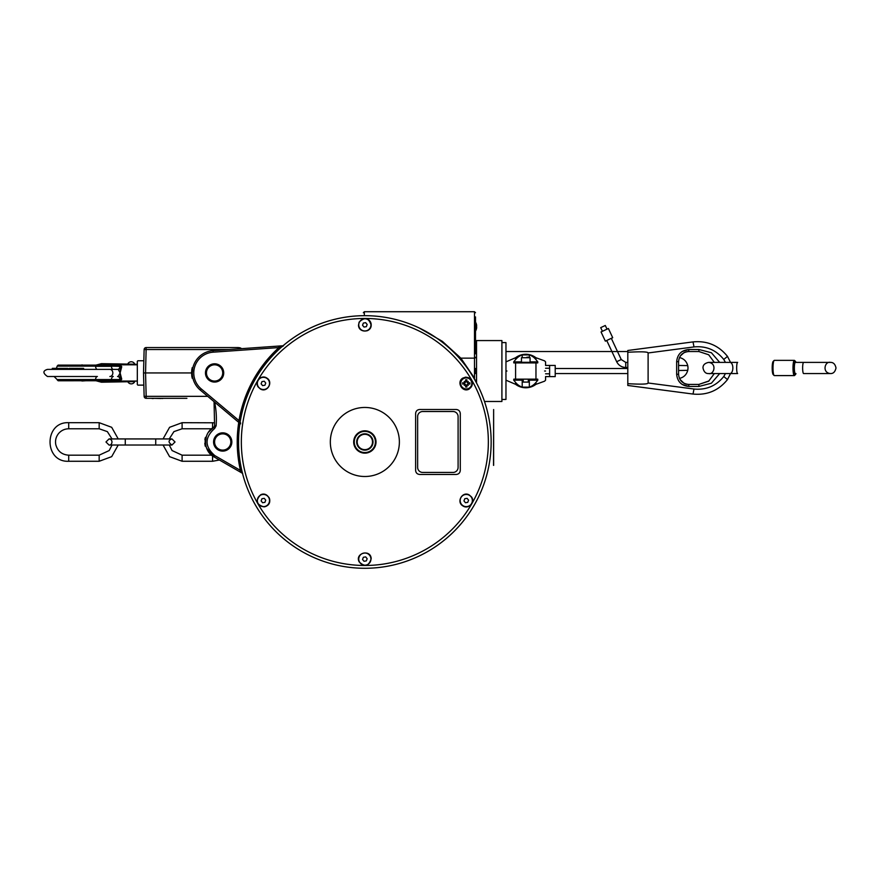 <?xml version="1.0" encoding="UTF-8"?>
<svg xmlns="http://www.w3.org/2000/svg" width="880" height="880" viewBox="0 0 880 880"><rect width="100%" height="100%" fill="white"/><g stroke="black" fill="none" stroke-linecap="round" stroke-linejoin="round"><path stroke-width="1.32" d="M365.464 322.707A119.273 119.273 0 0 1 365.706 322.707L367.158 324.489L366.333 326.689L364.023 327.063L362.538 325.248L363.363 323.048L365.684 322.674M363.869 318.857A6.094 6.094 0 0 1 370.546 327.03A6.094 6.094 0 0 1 360.129 328.724A6.094 6.094 0 0 1 363.869 318.857M367.191 330.759A6.347 6.347 0 0 0 370.612 327.536M371.184 325.215A6.347 6.347 0 0 0 364.848 318.527M358.512 325.215L359.128 322.135C364.782 316.723 368.808 317.746 371.184 325.215C371.173 332.97 358.523 332.97 358.512 325.215M330.33 441.98A34.518 34.518 0 0 1 382.107 412.082A34.518 34.518 0 0 1 382.107 471.878A34.518 34.518 0 0 1 330.33 441.98M462.803 378.114L465.773 377.102C473.297 379.291 474.419 383.284 469.139 389.081C462.418 392.953 456.093 381.997 462.803 378.114M469.139 494.879L471.504 496.947C475.618 502.227 468.204 509.85 462.803 505.846C456.093 501.963 462.418 491.007 469.139 494.879M371.184 558.745C368.808 566.214 364.782 567.237 359.128 561.825C354.651 552.981 370.865 548.845 371.184 558.745L371.184 558.745M266.893 505.846L263.923 506.858C256.399 504.669 255.277 500.665 260.557 494.879C267.278 491.007 273.603 501.963 266.893 505.846M260.557 389.081L258.203 387.013C254.078 381.733 261.492 374.11 266.893 378.114C273.603 381.997 267.278 392.953 260.557 389.081L260.557 389.081M419.672 474.463C417.197 474.221 415.844 472.868 415.613 470.404L415.613 413.556C415.844 411.092 417.197 409.739 419.672 409.486L456.225 409.486C458.689 409.739 460.042 411.092 460.284 413.556L460.284 470.404C460.042 472.868 458.689 474.221 456.225 474.463L419.672 474.463M364.848 430.815A11.165 11.165 0 0 1 374.517 447.568A11.165 11.165 0 0 1 355.179 447.568A11.165 11.165 0 0 1 364.848 430.815M471.966 502.689A6.094 6.094 0 0 1 461.549 504.394A6.094 6.094 0 0 1 465.289 494.527A6.094 6.094 0 0 1 471.966 502.689M465.443 502.722L463.958 500.907L464.783 498.718L467.104 498.344L468.589 500.159L467.753 502.348L465.443 502.722M370.612 556.424A6.347 6.347 0 0 0 367.191 553.19M365.827 565.103A6.094 6.094 0 0 1 359.15 556.93A6.094 6.094 0 0 1 369.567 555.236A6.094 6.094 0 0 1 365.827 565.103M362.538 559.471L363.363 557.271L365.684 556.897L367.158 558.712L366.333 560.901L364.023 561.286L362.538 559.471M263.923 506.858A6.347 6.347 0 0 0 268.928 497.365M264.517 377.168A6.347 6.347 0 0 0 257.125 382.679M460.284 413.556C460.042 411.092 458.689 409.739 456.225 409.486M456.225 474.463C458.689 474.221 460.042 472.868 460.284 470.404M419.672 409.486C417.197 409.739 415.844 411.092 415.613 413.556L415.613 470.404M238.546 441.98A126.302 126.302 0 0 0 427.999 551.353A126.302 126.302 0 0 0 427.999 332.596A126.302 126.302 0 0 0 238.546 441.98M364.848 568.282A126.302 126.302 0 0 0 474.232 378.829A126.302 126.302 0 0 0 255.475 378.829A126.302 126.302 0 0 0 364.848 568.282M473.154 377.003A1.518 1.21 150.9 0 1 473.627 376.849L460.845 358.149A1.518 1.144 -39.6 0 0 459.866 358.776M364.342 315.678L364.342 311.718L474.496 311.718L474.496 358.149L460.845 358.149L442.354 341.341L419.1 327.921M283.569 345.73L278.806 346.06L283.03 345.763L278.806 346.06L278.916 347.578L282.865 346.302M278.806 346.06L213.026 350.658A22.341 22.341 0 0 0 200.233 390.049L240.559 423.896M238.018 421.762L238.997 420.596L201.212 388.883A20.812 20.812 0 0 1 213.136 352.176L278.916 347.578A127.655 127.655 0 0 0 238.997 420.596L240.658 423.016M214.764 402.809L214.049 401.643L214.764 402.809C216.26 410.19 216.711 417.868 216.117 425.865L214.632 428.472C204.49 437.602 204.567 446.644 214.841 455.609L240.427 470.382L239.668 471.702L242.682 473.44L240.427 470.382A127.622 127.622 0 0 1 238.744 422.367M192.258 373.263L192.445 375.837M192.566 369.237L192.764 368.17M192.742 368.269L192.258 372.944M201.212 388.883L200.233 390.049A22.341 22.341 0 0 1 213.026 350.658L213.136 352.176M214.049 401.643L214.588 425.865L213.851 427.174C202.697 433.18 202.84 451.088 214.082 456.929L239.668 471.702M205.447 441.98L206.382 436.381L205.084 438.482M205.458 442.233L205.469 441.133M214.082 456.929L206.602 448.184L214.082 456.929L214.841 455.609M213.851 427.174L208.461 432.245L214.093 426.976L214.632 428.472M182.105 428.78L173.91 431.629L169.257 438.933L171.974 438.933L118.217 438.933L111.683 427.306L99.165 422.686L99.165 428.78L107.36 431.629L112.013 438.933L109.021 438.933L125.268 438.933L125.268 445.027L155.727 445.027L155.727 438.933L163.053 438.933L169.587 427.306L182.105 422.686L182.105 428.78L211.596 428.78A17.259 17.259 0 0 0 208.967 431.541M206.294 436.645A17.259 17.259 0 0 0 211.585 455.18L182.105 455.18L182.105 461.274L169.587 456.654L163.053 445.027M205.073 445.423L205.216 437.866M205.931 437.954L205.238 437.789L204.897 439.659M204.798 443.388L205.183 445.94M191.543 372.845L191.906 368.852M191.917 377.069L191.543 372.944L143.517 372.944L144.133 349.536L143.517 372.944L144.133 396.341L143.517 372.944L145.552 372.944L146.168 347.556A2.035 2.035 0 0 0 144.133 349.536L229.086 349.536M373.791 436.04A10.725 10.725 0 0 0 355.388 436.909A10.725 10.725 0 0 0 370.788 450.923A10.725 10.725 0 0 0 373.791 436.04M356.037 447.832A10.582 10.582 0 0 0 374.319 446.688A10.582 10.582 0 0 0 364.188 431.42A10.582 10.582 0 0 0 356.037 447.832M358.039 446.501A8.173 8.173 0 0 0 372.163 445.621A8.173 8.173 0 0 0 364.342 433.818A8.173 8.173 0 0 0 358.039 446.501M358.457 446.215A7.667 7.667 0 0 1 364.375 434.324A7.667 7.667 0 0 1 371.712 445.39A7.667 7.667 0 0 1 358.457 446.215M182.105 422.686L214.588 422.796M219.417 460.009L212.564 461.274L182.105 461.274M222.706 432.839A9.141 9.141 0 0 0 214.797 446.545A9.141 9.141 0 0 0 230.626 446.545A9.141 9.141 0 0 0 222.706 432.839M222.706 433.862A8.118 8.118 0 0 1 229.746 446.039A8.118 8.118 0 0 1 215.677 446.039A8.118 8.118 0 0 1 222.706 433.862M475.508 353.804L475.508 316.899M476.531 368.489L475.508 368.489L475.508 373.56L476.531 373.56M476.641 327.855A8.987 8.987 0 0 1 475.508 331.122L475.508 322.3M484.484 401.478L501.908 401.478L501.908 340.571L476.531 340.571L476.531 382.998M501.908 399.454L505.967 399.454L505.967 342.595L501.908 342.595M521.455 361.889L513.711 361.889L515.581 359.612L515.581 357.731L505.967 361.867M513.711 361.889L513.81 362.901L515.581 362.901L515.581 379.148L537.724 379.148L537.823 380.16L535.964 382.437A16.731 14.487 90 0 1 529.32 387.123L522.214 387.123A16.731 14.487 -90 0 1 515.581 382.437L513.711 380.16L513.81 379.148L515.581 379.148M513.81 379.148L513.711 380.16L522.214 380.16L522.72 379.148M505.967 380.182L515.581 384.318L515.581 382.437M515.581 359.612A16.731 14.487 -90 0 1 522.214 354.926L529.32 354.926A16.731 14.487 90 0 1 535.964 359.612L537.823 361.889L537.724 362.901L537.823 361.889L530.079 361.889M555.214 365.442L555.214 376.607L555.214 365.442L545.567 365.442L545.567 361.867L544.588 360.855L535.964 357.731L535.964 359.612M525.767 362.901L520.696 362.901L520.696 362.296L530.849 362.296L530.849 362.901M537.724 362.901L515.581 362.901M528.11 357.214L526.944 357.214M535.964 362.901L535.964 379.148M535.964 382.437L535.964 384.318L544.588 381.194L545.567 380.171L545.567 376.607L549.626 376.607L549.626 373.813L545.567 373.813M545.567 371.019C545.567 359.216 545.567 359.216 545.567 371.019C545.567 382.833 545.567 382.833 545.567 371.019L544.588 371.019C544.588 357.907 544.588 357.907 544.588 371.019C544.588 384.142 544.588 384.142 544.588 371.019M525.767 379.148L528.308 379.148L528.308 382.096L523.226 382.096L523.226 379.148M523.226 382.096L528.308 382.096M545.567 368.236L549.626 368.236L549.626 373.813M549.626 365.442L549.626 368.236M627.803 368.489L555.72 368.489M475.508 379.995A8.987 8.987 0 0 1 476.531 382.613A8.965 8.822 150.8 0 0 476.278 381.689L476.278 381.986A8.965 8.162 12.2 0 1 476.531 382.855M476.289 325.842L476.619 325.82A8.965 3.85 174.5 0 0 476.278 325.237L476.278 326.238A8.965 1.639 5.1 0 1 476.619 326.524L476.652 327.041A8.888 4.543 -11.7 0 1 476.454 327.602A8.888 3.355 -169.2 0 0 476.652 327.239L476.619 327.789A8.965 8.063 168.5 0 1 476.278 329.087L476.278 329.406A8.965 8.778 25.4 0 0 476.619 328.02L476.63 327.712A8.888 8.074 -24.7 0 0 476.652 327.613L476.652 327.613M476.652 325.589A8.888 8.074 -155.3 0 0 476.454 324.632A8.888 7.48 -18.8 0 1 476.652 325.49L476.619 325.182A8.965 8.778 154.6 0 0 476.278 323.785L476.278 324.115M475.508 327.239L475.508 327.998M475.508 326.92L475.508 324.621M258.709 504.394A6.094 6.094 0 0 1 262.449 494.527A6.094 6.094 0 0 1 269.126 502.689A6.094 6.094 0 0 1 258.709 504.394M261.943 498.718L264.253 498.344L265.738 500.159L264.913 502.348L262.592 502.722L261.118 500.907L261.943 498.718M257.73 381.271A6.094 6.094 0 0 1 268.147 379.566A6.094 6.094 0 0 1 264.407 389.433A6.094 6.094 0 0 1 257.73 381.271M264.253 381.227L265.738 383.042L264.913 385.242L262.592 385.616L261.118 383.801L261.943 381.612L264.253 381.227M470.987 379.566A6.094 6.094 0 0 1 467.247 389.433A6.094 6.094 0 0 1 460.57 381.271A6.094 6.094 0 0 1 470.987 379.566M466.268 388.96A5.533 5.533 0 0 1 461.472 380.655A5.533 5.533 0 0 1 471.064 380.655A5.533 5.533 0 0 1 466.268 388.96M467.456 384.406A11.352 1.969 49.4 0 1 468.27 385.429L467.412 384.56L468.028 383.9A11.462 1.001 7.5 0 0 469.843 384.098A3.641 3.641 0 0 0 469.843 382.745A11.462 1.001 172.5 0 0 468.028 382.943L466.752 381.667A11.462 1.001 -82.5 0 0 466.95 379.852L466.598 381.128A2.321 2.321 0 0 0 465.938 381.128L464.475 383.185L462.693 382.745A3.641 3.641 0 0 0 462.693 384.098A11.462 1.001 -7.5 0 0 464.508 383.9L465.795 385.187A11.462 1.001 97.5 0 0 465.586 387.002L465.938 385.726A2.321 2.321 0 0 0 466.598 385.726L468.061 383.658L469.843 384.098M468.27 385.429A11.352 1.969 -139.4 0 1 467.258 384.615L467.181 384.34M466.598 385.726L466.95 387.002A11.462 1.001 -97.5 0 0 466.752 385.187L467.258 384.615M465.289 384.615A11.352 1.969 139.4 0 1 464.266 385.429A11.352 1.969 -49.4 0 1 465.08 384.406M465.08 382.437A11.352 1.969 -130.6 0 1 464.266 381.425L465.135 382.283L464.508 382.943A11.462 1.001 -172.5 0 0 462.693 382.745M464.266 381.425A11.352 1.969 40.6 0 1 465.289 382.239L465.355 382.503M465.938 381.128L465.586 379.852A11.462 1.001 82.5 0 0 465.795 381.667L465.289 382.239M467.258 382.239A11.352 1.969 -40.6 0 1 468.27 381.425A11.352 1.969 130.6 0 1 467.456 382.437M468.567 383.746A2.321 2.321 0 0 0 468.567 383.097L469.843 382.745M463.969 383.097A2.321 2.321 0 0 0 463.969 383.746L462.693 384.098M468.27 381.425L467.181 382.503L466.598 381.128M464.266 385.429L465.355 384.34L465.938 385.726M463.969 383.746L465.355 384.34M468.567 383.097L467.181 382.503M611.314 338.327L621.247 359.546L616.66 361.702L606.727 340.483L611.314 338.327M602.349 331.144L600.71 327.635L605.297 325.479L606.947 328.988M611.391 338.492L612.7 337.689L608.399 328.504L601.04 331.947L605.341 341.132L606.793 340.648M612.7 337.689L605.341 341.132M99.165 422.686L68.717 422.686C43.824 421.498 43.824 462.462 68.717 461.274L99.165 461.274L111.683 456.654L118.217 445.027M458.095 416.603L458.095 467.357A5.071 5.06 -90 0 1 453.046 472.439L422.686 472.439A5.071 5.06 -90 0 1 417.637 467.357L417.637 416.603A5.071 5.06 -90 0 1 422.697 411.521L453.035 411.521A5.071 5.06 -90 0 1 458.095 416.603M422.686 411.521A5.071 5.06 90 0 0 417.637 416.603L417.637 467.357A5.071 5.06 90 0 0 422.686 472.439M214.588 364.815A8.118 8.118 0 0 1 221.628 377.003A8.118 8.118 0 0 1 207.559 377.003A8.118 8.118 0 0 1 214.588 364.815M214.588 363.803A9.141 9.141 0 0 0 206.679 377.509A9.141 9.141 0 0 0 222.497 377.509A9.141 9.141 0 0 0 214.588 363.803M493.636 465.377L493.636 409.541L493.537 465.377M680.317 355.993L683.903 352.748M683.914 352.737L685.41 352.088M685.421 352.077L687.918 351.56M687.555 351.593L686.807 351.714M686.114 351.868L685.223 352.154M684.475 352.462L683.65 352.891M682.44 353.705L681.571 354.464M678.568 361.68C679.184 355.531 682.561 352.143 688.721 351.527L688.842 349.503C681.461 350.24 677.391 354.299 676.654 361.68L676.654 374.275C677.391 381.656 681.461 385.715 688.842 386.452L688.721 384.428C682.561 383.812 679.184 380.424 678.568 374.275L678.568 361.68L676.654 361.68M648.109 382.987A84.128 5.071 7.5 0 1 627.803 383.669L627.803 385.473L693.022 394.053C707.113 395.406 718.608 390.566 727.496 379.555L730.532 373.56L727.496 379.555C718.608 390.566 707.113 395.406 693.022 394.053L693.99 389.026L648.109 382.987L648.109 352.968L693.99 346.929C706.156 345.774 716.078 349.943 723.745 359.447L725.45 362.395M627.803 383.669L627.803 352.286A84.128 5.071 -7.5 0 1 648.109 352.968M627.803 350.482L693.022 341.902C707.113 340.56 718.608 345.389 727.496 356.4L730.532 362.395L727.496 356.4C718.608 345.389 707.113 340.56 693.022 341.902L627.803 350.482L627.803 352.286M698.951 349.503L711.403 352.748L719.686 362.395L711.403 352.748L698.951 349.503L698.874 351.527L698.951 349.503L688.842 349.503L682.077 351.549M714.34 373.56L708.686 381.183L698.83 384.428L698.951 386.452L711.403 383.207L719.686 373.56L711.403 383.207L698.951 386.452L698.874 384.428L709.016 380.919M698.852 384.428L688.721 384.428M688.105 384.406L687.5 384.351M686.939 384.274L685.421 383.878M685.41 383.867L683.914 383.218M683.903 383.207L679.899 379.302M688.721 351.527L698.874 351.527L708.686 354.772L714.34 362.395M678.568 365.453L687.742 365.618L688.017 367.983L687.742 370.337L678.568 370.502M679.459 378.433C683.804 377.355 686.565 374.66 687.742 370.337A10.659 10.659 0 0 0 687.742 365.618C686.565 361.306 683.804 358.6 679.459 357.533M830.412 373.56L803.605 373.56A5.588 0.968 -90 0 1 802.637 367.983A5.588 0.968 -90 0 1 803.605 362.395L795.322 362.395A5.588 0.968 90 0 0 794.354 367.983A5.588 0.968 90 0 0 795.322 373.56L795.938 373.56A6.6 1.144 -90 0 1 795.531 374.473A6.6 1.144 -90 0 1 794.178 367.983A6.6 1.144 -90 0 1 795.531 361.482A6.6 1.144 -90 0 1 795.938 362.395L830.412 362.395C833.349 362.307 835.208 364.166 836 367.983C835.153 371.844 833.283 373.703 830.412 373.56C821.799 372.713 824.868 360.921 830.412 362.395M795.531 361.482L794.563 360.481A7.612 1.32 90 0 0 794.321 360.36A7.612 1.32 90 0 0 793.001 367.983A7.612 1.32 90 0 0 794.321 375.595A7.612 1.32 90 0 0 794.563 375.474L795.531 374.473M794.321 375.595L774.323 375.595A7.612 1.32 -90 0 1 774.092 375.474A7.612 1.32 -90 0 1 773.003 367.983A7.612 1.32 -90 0 1 774.092 360.481A7.612 1.32 -90 0 1 774.323 360.36L794.321 360.36M774.092 360.481L773.124 361.482A6.6 1.144 90 0 0 772.178 367.983A6.6 1.144 90 0 0 773.124 374.473L774.092 375.474M131.043 364.21L137.324 364.309L127.831 364.155L127.82 364.815M127.71 364.144A3.806 3.806 0 0 1 134.794 364.21L101.409 363.671L96.041 365.112M96.041 380.765L101.409 382.206L127.831 381.733A3.806 3.806 0 0 0 134.728 381.612L127.798 381.733L134.728 381.623M101.464 365.112L101.409 363.671M101.486 363.671L110.638 363.836L110.616 365.112M115.555 364.826L115.577 363.924L110.638 363.836M115.577 363.924L127.831 364.155M101.486 382.206L101.464 380.765M127.82 381.062L127.831 381.733L101.409 382.206M103.796 363.715L103.774 365.112M103.796 382.162L103.774 380.765M241.582 348.667A5.071 5.071 0 0 0 239.459 347.666A5.071 5.071 0 0 1 241.582 348.667L238.425 347.556L146.168 347.556M162.69 398.53L160.996 398.321M179.124 398.321L164.274 398.321M207.735 396.341L146.168 396.341L146.168 398.321A2.035 2.035 0 0 1 144.133 396.341A2.035 2.035 0 0 0 146.168 398.321L186.901 398.321M152.658 347.556L162.811 347.556M160.996 398.53L153.252 398.321M153.384 398.53L152.13 398.53M152.251 398.321L149.776 398.321M73.414 365.112L94.864 365.156A1.012 0.594 -90 0 1 95.623 366.135L57.123 366.135L111.507 366.135L117.689 365.838L118.129 364.815L137.324 364.815L137.324 361.262L137.324 384.615L137.324 381.062L116.16 381.062L120.571 380.479L121.737 379.159L120.131 372.944L121.737 366.729L120.571 365.398L118.129 364.815L95.205 365.156M82.39 380.952L81.532 380.765A1.012 0.957 -74.3 0 0 82.214 380.985L82.39 380.952M85.569 380.765L82.214 380.985M88.055 380.501L86.922 380.501M117.689 365.838L120.593 367.213A3.047 2.486 90 0 1 118.206 369.391L47.476 369.391C42.746 370.777 42.746 373.142 47.476 376.497L97.383 376.497A3.047 1.771 90 0 0 95.623 379.544L111.507 379.544A3.047 1.771 90 0 1 113.278 376.497M121.737 366.729A1.012 0.726 156.3 0 0 120.593 367.213L120.131 372.944L118.206 376.497A3.047 2.486 90 0 1 120.593 378.675L117.689 380.05L111.507 379.544L119.603 379.544A1.012 0.704 -120.8 0 0 120.571 380.479M118.206 369.391L120.131 372.944L120.593 378.675A1.012 0.726 23.7 0 0 121.737 379.159M117.524 369.391A3.047 2.486 90 0 0 119.999 366.608A1.012 0.748 -44.9 0 1 121.077 365.805M57.123 366.135L58.135 365.112L110.924 365.112A1.012 0.594 -90 0 1 111.507 366.135L119.603 366.344A1.012 0.704 -59.2 0 1 120.571 365.398M115.148 365.86L115.115 364.848L116.16 364.815L116.006 365.838M82.214 364.903L82.214 364.903A1.012 0.957 -105.7 0 0 81.521 365.112L85.569 365.112M95.205 380.721L116.16 381.062L115.115 381.029L115.148 380.017M121.077 380.083A1.012 0.748 -135.1 0 1 119.999 379.28A3.047 2.486 90 0 0 117.524 376.497M116.006 380.05L116.16 381.062M118.129 381.062L117.689 380.05M86.922 365.376L88.055 365.376L86.922 365.376M60.632 369.391L58.663 369.391L58.663 368.368M60.632 368.368L58.762 368.368L58.663 369.391M62.766 369.391L62.766 368.368L62.931 369.391L62.293 368.368L60.368 368.368L60.368 369.391M72.787 369.391L71.808 369.391L71.808 368.368L69.135 368.368L69.135 369.391M55.627 369.391L55.627 368.368L58.113 368.368L58.113 369.391L52.327 369.391L52.327 368.368L52.085 369.391M61.941 369.391L61.941 368.368M61.479 369.391L61.479 368.368M66.671 369.391L66.242 368.368M66.462 369.391L66.462 368.368L63.151 368.368L63.151 369.391M66.462 368.368L66.33 369.391M64.009 369.391L64.009 368.368L63.151 368.368M67.573 369.391L67.573 368.368L66.671 368.368M66.704 368.368L67.573 368.368L66.704 368.368M70.048 369.391L70.048 368.368M74.525 369.391L74.525 368.368L72.644 368.368L72.644 369.391M73.513 369.391L73.513 368.368M72.787 368.368L71.808 368.368M71.247 369.391L71.247 368.368M79.211 369.391L79.211 368.368L79.222 369.391M83.633 368.368L83.633 369.391L83.633 368.368L79.222 368.368M78.067 369.391L78.067 368.368L75.031 368.368L75.031 369.391M74.976 369.391L75.031 368.368M78.452 369.391L78.452 368.368L77.418 368.368L78.067 368.368M55.627 368.368L52.327 368.368M55.044 369.391L55.044 368.368M52.822 369.391L52.822 368.368M241.34 441.98A123.508 123.508 0 0 1 426.602 335.016A123.508 123.508 0 0 1 426.602 548.933A123.508 123.508 0 0 1 241.34 441.98M474.056 378.543L473.627 376.849M475.508 357.302A1.012 0.847 180 0 1 474.496 358.149L474.496 379.302M200.233 390.049A22.341 22.341 0 0 1 213.026 350.658M214.588 425.865L216.117 425.865M233.398 415.888L212.454 398.321M212.564 428.021L212.564 422.686M212.564 455.939L212.564 461.274M506.946 371.019C506.946 384.142 506.946 384.142 506.946 371.019C506.946 357.907 506.946 357.907 506.946 371.019L505.967 371.019M522.214 357.214L522.214 354.926M529.32 357.214L529.32 354.926M521.455 362.296L521.455 357.72L530.079 357.72L530.079 362.296M522.214 387.123L522.214 380.16L523.226 380.16M528.308 380.16L529.32 380.16L528.814 379.148M529.32 387.123L529.32 380.16L537.823 380.16M465.586 387.002A3.641 3.641 0 0 0 466.95 387.002M466.95 379.852A3.641 3.641 0 0 0 465.586 379.852M469.502 382.8A3.289 3.289 0 0 1 469.502 384.043M465.652 380.193A3.289 3.289 0 0 1 466.884 380.193M463.045 384.043A3.289 3.289 0 0 1 463.045 382.8M466.884 386.65A3.289 3.289 0 0 1 465.652 386.65M621.247 359.546L625.735 362.395L625.735 367.466C621.588 367.301 618.563 365.376 616.66 361.702M68.717 461.274L68.717 455.18C61.919 454.718 57.618 451.209 55.792 444.653C55.022 440.462 55.979 436.711 58.674 433.411C61.347 430.397 64.691 428.857 68.717 428.78L68.717 422.686M99.165 461.274L99.165 455.18L109.208 450.549L112.013 445.027M698.951 386.452L688.842 386.452L682.077 384.406M678.568 374.275L676.654 374.275M725.45 373.56L723.745 376.508C716.078 386.012 706.156 390.181 693.99 389.026M727.496 379.555L723.745 376.508M727.496 356.4L723.745 359.447M693.022 341.902L693.99 346.929M730.015 373.56L737.638 373.56A5.588 0.968 -90 0 1 736.659 367.983A5.588 0.968 -90 0 1 737.638 362.395L708.587 362.395C704.726 363.242 702.867 365.101 702.999 367.983C703.846 371.844 705.716 373.703 708.587 373.56L730.015 373.56A5.588 2.838 -90 0 0 732.853 367.983A5.588 2.838 -90 0 0 730.015 362.395M110.616 380.765L110.638 382.041M115.577 381.953L115.555 381.051M145.552 372.944L146.168 396.341L144.133 396.341M238.425 347.556L238.425 348.887M137.324 384.615L137.324 361.262M113.278 369.391A3.047 1.771 90 0 1 111.507 366.344L95.623 366.344A3.047 1.771 90 0 0 97.383 369.391M109.868 376.497A3.553 2.97 -90 0 0 112.838 372.944A3.553 2.97 -90 0 0 109.868 369.391M115.115 364.848L110.924 365.112A1.012 0.594 -90 0 0 110.759 365.156M54.076 376.497L57.123 379.544L95.623 379.544L57.123 379.753L58.135 380.765L73.414 380.765M58.432 380.721L94.864 380.721A1.012 0.594 -90 0 0 95.623 379.753L111.507 379.753A1.012 0.594 -90 0 1 110.924 380.765L58.432 380.721M110.759 380.721A1.012 0.594 -90 0 0 110.924 380.765L115.115 381.029M81.246 369.391L81.246 368.368M79.739 369.391L79.739 368.368M76.329 369.391L76.329 368.368M468.534 383.108L468.281 383.702M364.342 311.718L363.33 312.741M205.931 446.006L205.238 446.171M192.83 377.971L192.137 378.136M192.83 367.906L192.137 367.752M169.257 445.027L172.062 450.549L182.105 455.18M474.496 311.718L475.508 312.741M535.964 357.731A16.753 16.753 0 0 0 515.581 357.731M515.581 384.318A16.753 16.753 0 0 0 535.964 384.318M555.214 376.607L549.626 376.607M627.803 373.56L555.72 373.56M476.641 325.336A8.987 8.987 0 0 0 475.508 322.08M476.289 326.249L476.289 325.27M627.803 362.395L625.735 362.395M627.803 367.466L625.735 367.466M99.165 428.78L68.717 428.78M68.717 455.18L99.165 455.18M125.268 445.027L109.021 445.027L105.974 441.98L109.021 438.933C113.85 439.56 111.903 445.885 109.021 445.027M175.021 441.98L171.974 445.027C168.113 442.365 168.113 440.341 171.974 438.933L175.021 441.98M155.727 445.027L171.974 445.027M627.803 354.761L627.803 362.956M627.803 381.194L627.803 373.01M627.803 351.538L505.967 351.538L627.803 351.538M476.531 351.538L475.508 351.538L476.531 351.538M708.587 362.395C717.255 363.297 714.076 375.045 708.587 373.56M137.83 385.121L143.836 385.121M137.83 360.756L143.836 360.756M81.136 380.765L88.176 380.666M57.123 366.344L56.342 368.368M88.176 365.211L81.136 365.112M66.528 368.368L66.528 369.391M67.804 368.368L67.804 369.391M78.463 368.368L78.463 369.391"/></g></svg>
